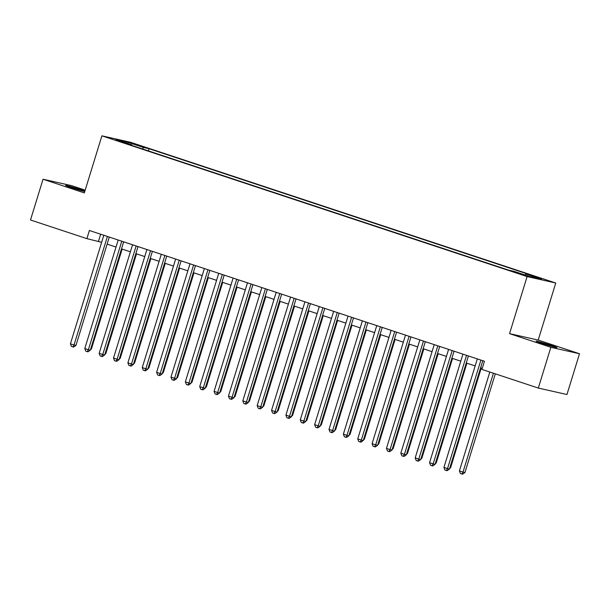 <?xml version="1.0" encoding="UTF-8"?>
<svg xmlns="http://www.w3.org/2000/svg" width="610" height="610" viewBox="0 0 610 610"><rect width="100%" height="100%" fill="white"/><g stroke="black" fill="none" stroke-linecap="round" stroke-linejoin="round"><path stroke-width="0.91" d="M84.889 191.105A10.927 0.442 17.1 0 0 80.993 189.74A10.927 0.442 17.1 0 0 65.598 185.417A10.927 0.442 17.1 0 0 71.08 187.514A10.927 0.442 17.1 0 0 84.752 191.563M541.543 343.232A10.927 0.442 17.1 0 0 556.945 347.555A10.927 0.442 17.1 0 0 551.455 345.458A10.927 0.442 17.1 0 0 536.06 341.135A10.927 0.442 17.1 0 0 541.543 343.232M115.32 140.071L123.022 142.237L115.32 140.071M85.186 190.137L71.69 185.669L43.043 179.226L30.5 219.989L86.887 238.647L101.656 242.307M555.756 283.01L130.54 142.275L101.893 135.832L527.109 276.574L555.756 283.01L538.203 340.075L509.548 333.639L550.853 347.303L579.5 353.747L538.203 340.075M579.5 353.747L566.957 394.51L538.31 388.067L550.853 347.303M538.31 388.067L481.93 369.408L484.439 361.25L89.388 230.496L86.887 238.647M524.005 274.82L513.391 271.679L523.899 275.186M131.974 145.47L131.882 144.86L126.461 143.64L508.58 270.116L514.001 271.336L529.8 276.566L541.573 279.212L525.767 273.981L531.188 275.202L149.069 148.726L143.655 147.506L142.412 148.924M131.882 144.86L116.083 139.629L127.848 142.275L143.655 147.506M43.043 179.226L84.34 192.897L101.893 135.832M509.548 333.639L527.109 276.574M107.124 244.114L116.022 247.058M121.489 248.872L130.387 251.816M135.855 253.623L144.745 256.574M150.22 258.381L159.111 261.324M164.586 263.139L173.476 266.082M178.951 267.889L187.842 270.832M193.317 272.647L202.207 275.59M207.682 277.397L216.573 280.341M222.048 282.156L230.938 285.099M236.413 286.906L245.304 289.857M250.779 291.664L259.669 294.607M265.144 296.414L274.035 299.365M279.51 301.172L288.4 304.115M293.875 305.93L302.766 308.873M308.233 310.681L317.131 313.624M322.598 315.439L331.497 318.382M336.964 320.189L345.862 323.132M351.329 324.947L360.228 327.89M365.695 329.697L374.593 332.648M380.06 334.455L388.959 337.399M394.426 339.213L403.324 342.157M408.791 343.964L417.69 346.907M423.157 348.722L432.055 351.665M437.522 353.472L446.421 356.415M451.888 358.23L460.786 361.173M466.253 362.981L475.152 365.931M480.619 367.738L482.274 368.287M100.665 234.225L98.5 241.263M524.92 274.95L525.767 273.981M148.405 150.906L149.069 148.726M127.848 142.275L127.955 143.564M480.909 360.083L447.519 468.617L443.928 467.428L477.317 358.893M482.784 360.708L449.448 469.052L447.519 468.617L446.367 470.516L444.926 470.036L443.928 467.428M449.448 469.052L447.138 470.684L446.367 470.516M489.83 372.024L459.406 470.912L462.998 472.102L464.934 472.536L495.305 373.831M464.934 472.536L462.624 474.168L461.854 473.993L462.998 472.102L493.421 373.213M461.854 473.993L460.413 473.52L459.406 470.912M466.543 355.333L433.153 463.867L429.562 462.677L462.952 354.143M468.419 355.95L435.082 464.301L433.153 463.867L432.002 465.758L430.568 465.285L429.562 462.677M435.082 464.301L432.772 465.933L432.002 465.758M452.178 350.575L418.788 459.109L415.196 457.919L448.586 349.385M454.053 351.2L420.717 459.543L418.788 459.109L417.637 461L416.203 460.527L415.196 457.919M420.717 459.543L418.407 461.175L417.637 461M437.812 345.817L404.422 454.358L400.831 453.169L434.221 344.635M439.688 346.442L406.351 454.793L404.422 454.358L403.271 456.25L401.837 455.777L400.831 453.169M406.351 454.793L404.049 456.425L403.271 456.25M423.447 341.066L390.057 449.6L386.465 448.411L419.855 339.877M425.322 341.684L391.994 450.035L390.057 449.6L388.906 451.491L387.472 451.019L386.465 448.411M391.994 450.035L389.683 451.667L388.906 451.491M449.89 467.626L450.569 467.779L481.282 367.96M450.569 467.779L449.639 468.442M435.525 462.876L436.203 463.028L466.917 363.202M436.203 463.028L435.273 463.684M421.159 458.118L421.838 458.27L452.551 358.451M421.838 458.27L420.908 458.926M406.794 453.367L407.472 453.52L438.186 353.693M407.472 453.52L406.542 454.175M409.081 336.308L375.691 444.842L372.1 443.661L405.49 335.119M410.957 336.933L377.628 445.285L375.691 444.842L374.54 446.741L373.106 446.261L372.1 443.661M377.628 445.285L375.318 446.916L374.54 446.741M392.428 448.609L393.107 448.762L423.82 348.935M393.107 448.762L392.177 449.417M394.716 331.558L361.326 440.092L357.735 438.903L391.124 330.368M396.591 332.175L363.263 440.527L361.326 440.092L360.174 441.983L358.741 441.51L357.735 438.903M363.263 440.527L360.952 442.158L360.174 441.983M378.063 443.851L378.741 444.011L409.455 344.185M378.741 444.011L377.811 444.667M380.35 326.8L346.96 435.334L343.369 434.145L376.759 325.61M382.226 327.425L348.897 435.769L346.96 435.334L345.809 437.233L344.375 436.752L343.369 434.145M348.897 435.769L346.587 437.4L345.809 437.233M363.697 439.101L364.383 439.253L395.089 339.427M364.383 439.253L363.446 439.909M365.985 322.049L332.595 430.584L329.003 429.394L362.393 320.86M367.861 322.667L334.532 431.018L332.595 430.584L331.443 432.475L330.01 432.002L329.003 429.394M334.532 431.018L332.221 432.65L331.443 432.475M349.332 434.343L350.018 434.495L380.724 334.676M350.018 434.495L349.08 435.159M351.619 317.291L318.229 425.826L314.638 424.636L348.028 316.102M353.495 317.917L320.166 426.26L318.229 425.826L317.078 427.717L315.644 427.244L314.638 424.636M320.166 426.26L317.856 427.892L317.078 427.717M334.966 429.592L335.652 429.745L366.358 329.918M335.652 429.745L334.715 430.401M337.254 312.534L303.864 421.075L300.272 419.886L333.662 311.352M339.129 313.159L305.801 421.51L303.864 421.075L302.712 422.966L301.279 422.494L300.272 419.886M305.801 421.51L303.49 423.142L302.712 422.966M320.601 424.834L321.287 424.987L351.993 325.168M321.287 424.987L320.357 425.65M322.888 307.783L289.498 416.317L285.907 415.128L319.297 306.594M324.764 308.401L291.435 416.752L289.498 416.317L288.347 418.208L286.913 417.736L285.907 415.128M291.435 416.752L289.125 418.384L288.347 418.208M306.235 420.084L306.921 420.237L337.627 320.41M306.921 420.237L305.991 420.892M308.523 303.025L275.133 411.559L271.541 410.377L304.931 301.836M310.398 303.65L277.07 412.002L275.133 411.559L273.981 413.458L272.548 412.978L271.541 410.377M277.07 412.002L274.759 413.633L273.981 413.458M291.87 415.326L292.556 415.479L323.262 315.652M292.556 415.479L291.626 416.134M294.157 298.275L260.767 406.809L257.176 405.62L290.566 297.085M296.033 298.892L262.704 407.244L260.767 406.809L259.616 408.7L258.183 408.227L257.176 405.62M262.704 407.244L260.394 408.875L259.616 408.7M277.504 410.568L278.19 410.728L308.896 310.902M278.19 410.728L277.26 411.384M279.792 293.517L246.402 402.051L242.81 400.861L276.2 292.327M281.667 294.142L248.339 402.486L246.402 402.051L245.25 403.95L243.817 403.469L242.81 400.861M248.339 402.486L246.028 404.117L245.25 403.95M263.139 405.818L263.825 405.97L294.531 306.144M263.825 405.97L262.895 406.626M265.426 288.766L232.036 397.301L228.445 396.111L261.835 287.577M267.302 289.384L233.973 397.735L232.036 397.301L230.885 399.192L229.452 398.719L228.445 396.111M233.973 397.735L231.663 399.367L230.885 399.192M248.773 401.06L249.459 401.212L280.165 301.393M249.459 401.212L248.529 401.876M251.061 284.008L217.671 392.543L214.079 391.353L247.469 282.819M252.936 284.634L219.608 392.977L217.671 392.543L216.519 394.434L215.086 393.961L214.079 391.353M219.608 392.977L217.297 394.609L216.519 394.434M234.408 396.309L235.094 396.462L265.8 296.635M235.094 396.462L234.164 397.118M236.695 279.25L203.305 387.792L199.714 386.603L233.104 278.068M238.571 279.876L205.242 388.227L203.305 387.792L202.154 389.683L200.72 389.21L199.714 386.603M205.242 388.227L202.932 389.859L202.154 389.683M220.042 391.551L220.728 391.704L251.434 291.885M220.728 391.704L219.798 392.367M222.33 274.5L188.94 383.034L185.349 381.845L218.738 273.31M224.206 275.118L190.877 383.469L188.94 383.034L187.788 384.925L186.355 384.452L185.349 381.845M190.877 383.469L188.566 385.101L187.788 384.925M205.677 386.801L206.363 386.954L237.069 287.127M206.363 386.954L205.433 387.609M207.964 269.742L174.574 378.276L170.983 377.094L204.373 268.552M209.84 270.367L176.511 378.719L174.574 378.276L173.423 380.175L171.989 379.694L170.983 377.094M176.511 378.719L174.201 380.35L173.423 380.175M191.319 382.043L191.998 382.195L222.703 282.369M191.998 382.195L191.067 382.851M193.599 264.992L160.209 373.526L156.618 372.336L190.007 263.802M195.475 265.609L162.146 373.96L160.209 373.526L159.057 375.417L157.624 374.944L156.618 372.336M162.146 373.96L159.835 375.592L159.057 375.417M176.953 377.285L177.632 377.445L208.338 277.619M177.632 377.445L176.702 378.101M179.233 260.234L145.843 368.768L142.252 367.578L175.642 259.044M181.117 260.859L147.78 369.202L145.843 368.768L144.7 370.666L143.258 370.186L142.252 367.578M147.78 369.202L145.47 370.834L144.7 370.666M162.588 372.535L163.267 372.687L193.972 272.861M163.267 372.687L162.336 373.343M164.868 255.483L131.478 364.017L127.886 362.828L161.276 254.294M166.751 256.101L133.415 364.452L131.478 364.017L130.334 365.909L128.893 365.436L127.886 362.828M133.415 364.452L131.104 366.084L130.334 365.909M148.222 367.777L148.901 367.929L179.607 268.11M148.901 367.929L147.971 368.592M150.502 250.725L117.112 359.26L113.521 358.07L146.911 249.536M152.386 251.35L119.049 359.694L117.112 359.26L115.969 361.158L114.527 360.678L113.521 358.07M119.049 359.694L116.739 361.326L115.969 361.158M133.857 363.026L134.535 363.179L165.249 263.352M134.535 363.179L133.605 363.834M136.137 245.967L102.747 354.509L99.155 353.32L132.545 244.785M138.02 246.592L104.684 354.944L102.747 354.509L101.603 356.4L100.162 355.927L99.155 353.32M104.684 354.944L102.373 356.575L101.603 356.4M119.491 358.268L120.17 358.421L150.883 258.602M120.17 358.421L119.24 359.084M121.771 241.217L88.381 349.751L84.79 348.562L118.18 240.027M123.655 241.834L90.318 350.186L88.381 349.751L87.238 351.642L85.796 351.169L84.79 348.562M90.318 350.186L88.008 351.817L87.238 351.642M105.126 353.518L105.804 353.67L136.518 253.844M105.804 353.67L104.874 354.326M107.406 236.459L74.016 344.993L70.424 343.811L103.814 235.269M109.289 237.084L75.953 345.435L74.016 344.993L72.872 346.892L71.431 346.411L70.424 343.811M75.953 345.435L73.642 347.067L72.872 346.892M90.76 348.76L91.439 348.912L122.152 249.093M91.439 348.912L90.509 349.568M520.711 274.225L520.848 273.776"/></g></svg>
